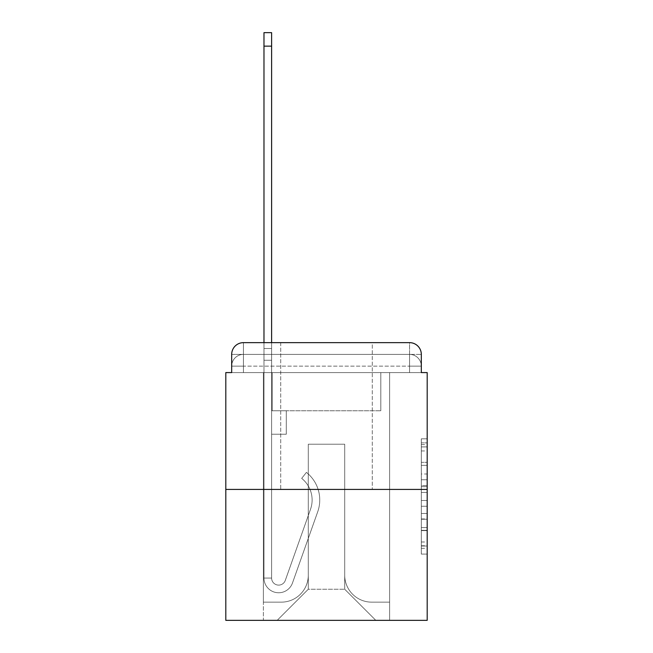 <?xml version="1.0" encoding="UTF-8"?>
<svg xmlns="http://www.w3.org/2000/svg" width="653" height="653" viewBox="0 0 653 653"><rect width="100%" height="100%" fill="white"/><g stroke="black" fill="none" stroke-linecap="round" stroke-linejoin="round"><path stroke-width="0.49" stroke-dasharray="3.27 2.45" d="M421.316 473.996L421.316 492.435L427.193 492.435L427.193 548.332L427.193 444.603L427.193 492.435L421.316 492.435L421.316 442.873L421.316 554.095L421.316 438.84L421.316 546.03L427.193 546.03L421.316 546.03L427.193 546.03L421.316 546.03L421.316 527.591L421.316 554.095L427.193 554.095L427.193 438.84L427.193 545.745L427.193 500.5L421.316 500.5L427.193 500.5L427.193 527.591L427.193 446.905L421.316 446.905L427.193 446.905L427.193 554.095L427.193 444.603L427.193 554.095L421.316 554.095L421.316 438.84L427.193 438.84L427.193 444.603L427.193 438.84L427.193 444.603L427.193 438.84L427.193 442.873L427.193 438.84L421.316 438.84L421.316 446.905L427.193 446.905L421.316 446.905L421.316 473.996L427.193 473.996M280.708 342.645L280.708 489.424L372.292 489.424L280.708 489.424L372.292 489.424L280.708 489.424L280.708 342.645L372.292 342.645L280.708 342.645L372.292 342.645L280.708 342.645L372.292 342.645L372.292 489.424L372.292 342.645M243.422 372.585L231.684 372.585L231.684 366.129L409.578 366.129L231.684 366.129L243.422 366.129L243.422 354.391L409.578 354.391L243.422 354.391L409.578 354.391L409.578 366.129L421.316 366.129L409.578 366.129L409.578 354.391L409.578 366.129L421.316 366.129L409.578 366.129L421.316 366.129L409.578 366.129L421.316 366.129L409.578 366.129L421.316 366.129L409.578 366.129L421.316 366.129L409.578 366.129L421.316 366.129L409.578 366.129L421.316 366.129L409.578 366.129L421.316 366.129L409.578 366.129L421.316 366.129L409.578 366.129L421.316 366.129L409.578 366.129L421.316 366.129L409.578 366.129L421.316 366.129L409.578 366.129L409.578 354.391L409.578 366.129L409.578 354.391L409.578 366.129L409.578 354.391L409.578 366.129L409.578 354.391L409.578 366.129L409.578 354.391L409.578 366.129L409.578 354.391L409.578 366.129L409.578 354.391L409.578 366.129L409.578 354.391L409.578 366.129L409.578 354.391L409.578 366.129L409.578 354.391L409.578 366.129L409.578 354.391L409.578 366.129L409.578 354.391L421.316 354.391L243.422 354.391L409.578 354.391L243.422 354.391L409.578 354.391L243.422 354.391L409.578 354.391L243.422 354.391L409.578 354.391L243.422 354.391L409.578 354.391L243.422 354.391L409.578 354.391L409.578 372.585L231.684 372.585L231.684 366.129L243.422 366.129L243.422 354.391L231.684 354.391A11.746 11.746 0 0 1 243.422 342.645L409.578 342.645L243.422 342.645A11.746 11.746 0 0 0 231.684 354.391L243.422 354.391A11.746 11.746 0 0 0 231.684 366.129L243.422 366.129L231.684 366.129L243.422 366.129L231.684 366.129L243.422 366.129L231.684 366.129L243.422 366.129L231.684 366.129L243.422 366.129L231.684 366.129L243.422 366.129L231.684 366.129L243.422 366.129L231.684 366.129L243.422 366.129L231.684 366.129L243.422 366.129L231.684 366.129L243.422 366.129L231.684 366.129L231.684 372.585L231.684 366.129L231.684 372.585L231.684 366.129L231.684 372.585L231.684 366.129L231.684 372.585L231.684 366.129L231.684 372.585L231.684 366.129L231.684 372.585L225.807 372.585L225.807 620.35L427.193 620.35L427.193 372.585L421.316 372.585L421.316 354.391A11.746 11.746 0 0 0 409.578 342.645A11.746 11.746 0 0 1 421.316 354.391L421.316 372.585L231.684 372.585L231.684 354.391L231.684 372.585L421.316 372.585L409.578 372.585L421.316 372.585L409.578 372.585L421.316 372.585L409.578 372.585L421.316 372.585L409.578 372.585L421.316 372.585L409.578 372.585L421.316 372.585L409.578 372.585L421.316 372.585L409.578 372.585L421.316 372.585L409.578 372.585L421.316 372.585L409.578 372.585L421.316 372.585L409.578 372.585L421.316 372.585L409.578 372.585L421.316 372.585L409.578 372.585L421.316 372.585L409.578 372.585L409.578 342.645A11.746 11.746 0 0 1 421.316 354.391A11.746 11.746 0 0 0 409.578 342.645L409.578 354.391A11.746 11.746 0 0 1 421.316 366.129A11.746 11.746 0 0 0 409.578 354.391A11.746 11.746 0 0 1 421.316 366.129A11.746 11.746 0 0 0 409.578 354.391A11.746 11.746 0 0 1 421.316 366.129A11.746 11.746 0 0 0 409.578 354.391A11.746 11.746 0 0 1 421.316 366.129A11.746 11.746 0 0 0 409.578 354.391A11.746 11.746 0 0 1 421.316 366.129A11.746 11.746 0 0 0 409.578 354.391A11.746 11.746 0 0 1 421.316 366.129A11.746 11.746 0 0 0 409.578 354.391A11.746 11.746 0 0 1 421.316 366.129L421.316 372.585L409.578 372.585L409.578 366.129L409.578 372.585L409.578 366.129L409.578 372.585L409.578 366.129L409.578 372.585L409.578 366.129L409.578 372.585L409.578 366.129L409.578 372.585L409.578 366.129L409.578 372.585L409.578 366.129L409.578 372.585L409.578 366.129L409.578 372.585L409.578 366.129L409.578 372.585L409.578 366.129L409.578 372.585L409.578 366.129L409.578 372.585L409.578 366.129L409.578 372.585L409.578 366.129L409.578 372.585L243.422 372.585L243.422 366.129L231.684 366.129L243.422 366.129L243.422 354.391A11.746 11.746 0 0 0 231.684 366.129A11.746 11.746 0 0 1 243.422 354.391A11.746 11.746 0 0 0 231.684 366.129A11.746 11.746 0 0 1 243.422 354.391A11.746 11.746 0 0 0 231.684 366.129A11.746 11.746 0 0 1 243.422 354.391A11.746 11.746 0 0 0 231.684 366.129A11.746 11.746 0 0 1 243.422 354.391A11.746 11.746 0 0 0 231.684 366.129A11.746 11.746 0 0 1 243.422 354.391A11.746 11.746 0 0 0 231.684 366.129A11.746 11.746 0 0 1 243.422 354.391L243.422 372.585L243.422 354.391L243.422 372.585L243.422 354.391L243.422 372.585L243.422 366.129L243.422 372.585L243.422 366.129L243.422 372.585L243.422 366.129L243.422 372.585L243.422 366.129L243.422 372.585L243.422 366.129L243.422 372.585L243.422 366.129L243.422 372.585L243.422 366.129L243.422 372.585L243.422 366.129L243.422 372.585L243.422 366.129L243.422 372.585L243.422 366.129L243.422 372.585L243.422 366.129L243.422 372.585L231.684 372.585L243.422 372.585M427.193 485.522L427.193 479.759L427.193 485.522L421.316 485.522L421.316 462.324L421.316 530.611L421.316 513.47L427.193 513.47L421.316 513.47L421.316 554.095L427.193 554.095L421.316 554.095L427.193 554.095L421.316 554.095L421.316 438.84L427.193 438.84L421.316 438.84L427.193 438.84L421.316 438.84L421.316 485.522L427.193 485.522M225.807 489.424L427.193 489.424M263.975 342.645L271.607 342.645L271.607 348.514L271.607 32.65L271.607 410.753L286.283 410.753L271.607 410.753L286.283 410.753L271.607 410.753L271.607 578.076A7.044 7.044 0 0 0 285.288 580.427A7.044 7.044 0 0 1 271.607 578.076A7.044 7.044 0 0 0 285.288 580.427L310.534 509.209A27.597 27.597 0 0 0 301.678 478.38A27.597 27.597 0 0 1 310.534 509.209A27.597 27.597 0 0 0 301.678 478.38L306.42 472.397A35.229 35.229 0 0 1 317.725 511.756L292.487 582.982A14.676 14.676 0 0 1 263.975 578.076L263.975 348.514L271.607 348.514L271.607 32.65L271.607 410.753L271.607 32.65L271.607 410.753L286.283 410.753L286.283 434.237L286.283 410.753L286.283 434.237L271.607 434.237L271.607 578.076L263.975 578.076L263.975 348.514L271.607 348.514L271.607 32.65L271.607 410.753L286.283 410.753L271.607 410.753L271.607 434.237L271.607 32.65L271.607 410.753L286.283 410.753L271.607 410.753L286.283 410.753L286.283 434.237L271.607 434.237L271.607 578.076L263.975 578.076L263.975 32.65L263.975 360.26L263.975 348.514L271.607 348.514L271.607 32.65L263.975 32.65L263.975 348.514L271.607 348.514L271.607 360.26L271.607 348.514L263.975 348.514L271.607 348.514L263.975 348.514L263.975 32.65L263.975 360.26L263.975 348.514L271.607 348.514L263.975 348.514L271.607 348.514L263.975 348.514L263.975 32.65L263.975 360.26L263.975 348.514L271.607 348.514L263.975 348.514L271.607 348.514L263.975 348.514L263.975 32.65L263.975 360.26L263.975 348.514L271.607 348.514L263.975 348.514L271.607 348.514L263.975 348.514L263.975 32.65L263.975 360.26L263.975 348.514L271.607 348.514L263.975 348.514L271.607 348.514L263.975 348.514L263.975 32.65L263.975 360.26L263.975 348.514L271.607 348.514L263.975 348.514L271.607 348.514L271.607 578.076A7.044 7.044 0 0 0 285.288 580.427L310.534 509.209A27.597 27.597 0 0 0 301.678 478.38L306.42 472.397A35.229 35.229 0 0 1 317.725 511.756L292.487 582.982A14.676 14.676 0 0 1 263.975 578.076L263.975 360.26L271.607 360.26L271.607 410.753L271.607 348.514L263.975 348.514L263.975 32.65L263.975 360.26L271.607 360.26L271.607 410.753L286.283 410.753L286.283 434.237L271.607 434.237L271.607 410.753L286.283 410.753L271.607 410.753L271.607 578.076A7.044 7.044 0 0 0 285.288 580.427A7.044 7.044 0 0 1 271.607 578.076L263.975 578.076L263.975 360.26L271.607 360.26L271.607 348.514L263.975 348.514L271.607 348.514L263.975 348.514L263.975 46.151L263.975 360.26L271.607 360.26L271.607 410.753L271.607 360.26L271.607 410.753L286.283 410.753L271.607 410.753L286.283 410.753L286.283 434.237L271.607 434.237L271.607 578.076L263.975 578.076L263.975 360.26L271.607 360.26L271.607 434.237L271.607 410.753L286.283 410.753L286.283 434.237L286.283 410.753L271.607 410.753L286.283 410.753L271.607 410.753L271.607 578.076A7.044 7.044 0 0 0 285.288 580.427L310.534 509.209A27.597 27.597 0 0 0 301.678 478.38A27.597 27.597 0 0 1 310.534 509.209A27.597 27.597 0 0 0 301.678 478.38L306.42 472.397A35.229 35.229 0 0 1 317.725 511.756L292.487 582.982A14.676 14.676 0 0 1 263.975 578.076L263.975 360.26L271.607 360.26L271.607 410.753L286.283 410.753L286.283 434.237L286.283 410.753L286.283 434.237L271.607 434.237L271.607 578.076A7.044 7.044 0 0 0 285.288 580.427L310.534 509.209A27.597 27.597 0 0 0 301.678 478.38L306.42 472.397A35.229 35.229 0 0 1 317.725 511.756L292.487 582.982A14.676 14.676 0 0 1 263.975 578.076L263.975 360.26L271.607 360.26L271.607 410.753L286.283 410.753L271.607 410.753L271.607 434.237L271.607 410.753L286.283 410.753L271.607 410.753L286.283 410.753L286.283 434.237L271.607 434.237L271.607 578.076L263.975 578.076L263.975 360.26L271.607 360.26L271.607 578.076L263.975 578.076L263.975 360.26L271.607 360.26L263.975 360.26L271.607 360.26L263.975 360.26L271.607 360.26L263.975 360.26L271.607 360.26L263.975 360.26L271.607 360.26L263.975 360.26L263.975 578.076L263.975 348.514L271.607 348.514L263.975 348.514L271.607 348.514L263.975 348.514L263.975 342.645M344.702 575.146A27.01 27.01 0 0 0 371.704 602.148A27.01 27.01 0 0 1 344.702 575.146L344.702 444.22L344.702 575.146A27.01 27.01 0 0 0 371.704 602.148L389.612 602.148L371.704 602.148A27.01 27.01 0 0 1 344.702 575.146L344.702 444.22L308.298 444.22L344.702 444.22L344.702 575.146A27.01 27.01 0 0 0 371.704 602.148L389.612 602.148L371.704 602.148A27.01 27.01 0 0 1 344.702 575.146L344.702 444.22L308.298 444.22L308.298 575.146L308.298 444.22L344.702 444.22L344.702 575.146A27.01 27.01 0 0 0 371.704 602.148L389.612 602.148L371.704 602.148A27.01 27.01 0 0 1 344.702 575.146L344.702 444.22L308.298 444.22L308.298 575.146A27.01 27.01 0 0 1 281.296 602.148A27.01 27.01 0 0 0 308.298 575.146L308.298 444.22L344.702 444.22L344.702 575.146A27.01 27.01 0 0 0 371.704 602.148L389.612 602.148L371.704 602.148A27.01 27.01 0 0 1 344.702 575.146L344.702 444.22L308.298 444.22L308.298 575.146A27.01 27.01 0 0 1 281.296 602.148L263.388 602.148L281.296 602.148A27.01 27.01 0 0 0 308.298 575.146L308.298 444.22L344.702 444.22L344.702 575.146A27.01 27.01 0 0 0 371.704 602.148L389.612 602.148L371.704 602.148A27.01 27.01 0 0 1 344.702 575.146L344.702 444.22L308.298 444.22L308.298 575.146A27.01 27.01 0 0 1 281.296 602.148L263.388 602.148L281.296 602.148A27.01 27.01 0 0 0 308.298 575.146L308.298 444.22L344.702 444.22L344.702 575.146A27.01 27.01 0 0 0 371.704 602.148L389.612 602.148L371.704 602.148A27.01 27.01 0 0 1 344.702 575.146L344.702 444.22L308.298 444.22L308.298 575.146A27.01 27.01 0 0 1 281.296 602.148L263.388 602.148L281.296 602.148A27.01 27.01 0 0 0 308.298 575.146L308.298 444.22L344.702 444.22L344.702 575.146A27.01 27.01 0 0 0 371.704 602.148L389.612 602.148L371.704 602.148A27.01 27.01 0 0 1 344.702 575.146L344.702 444.22L308.298 444.22L308.298 575.146A27.01 27.01 0 0 1 281.296 602.148L263.388 602.148L281.296 602.148A27.01 27.01 0 0 0 308.298 575.146L308.298 444.22L344.702 444.22L344.702 575.146A27.01 27.01 0 0 0 371.704 602.148L389.612 602.148L371.704 602.148A27.01 27.01 0 0 1 344.702 575.146L344.702 444.22L308.298 444.22L308.298 575.146A27.01 27.01 0 0 1 281.296 602.148L263.388 602.148L281.296 602.148A27.01 27.01 0 0 0 308.298 575.146L308.298 444.22L344.702 444.22L344.702 575.146A27.01 27.01 0 0 0 371.704 602.148L389.612 602.148L371.704 602.148A27.01 27.01 0 0 1 344.702 575.146L344.702 444.22L308.298 444.22L308.298 575.146A27.01 27.01 0 0 1 281.296 602.148L263.388 602.148L281.296 602.148A27.01 27.01 0 0 0 308.298 575.146L308.298 444.22L344.702 444.22L344.702 575.146A27.01 27.01 0 0 0 371.704 602.148L389.612 602.148L371.704 602.148A27.01 27.01 0 0 1 344.702 575.146L344.702 444.22L308.298 444.22L308.298 575.146A27.01 27.01 0 0 1 281.296 602.148L263.388 602.148L281.296 602.148A27.01 27.01 0 0 0 308.298 575.146L308.298 444.22L344.702 444.22L344.702 575.146A27.01 27.01 0 0 0 371.704 602.148L389.612 602.148L371.704 602.148A27.01 27.01 0 0 1 344.702 575.146L344.702 444.22L308.298 444.22L308.298 575.146A27.01 27.01 0 0 1 281.296 602.148L263.388 602.148L281.296 602.148A27.01 27.01 0 0 0 308.298 575.146L308.298 444.22L344.702 444.22L344.702 575.146A27.01 27.01 0 0 0 371.704 602.148L389.612 602.148L371.704 602.148A27.01 27.01 0 0 1 344.702 575.146L344.702 444.22L308.298 444.22L308.298 575.146A27.01 27.01 0 0 1 281.296 602.148L263.388 602.148L281.296 602.148A27.01 27.01 0 0 0 308.298 575.146L308.298 444.22L344.702 444.22L344.702 575.146M263.388 372.585L263.388 602.148L281.296 602.148A27.01 27.01 0 0 0 308.298 575.146A27.01 27.01 0 0 1 281.296 602.148L263.388 602.148L263.388 372.585L272.195 372.585L272.195 410.753L380.805 410.753L272.195 410.753L380.805 410.753L272.195 410.753L380.805 410.753L272.195 410.753L380.805 410.753L272.195 410.753L380.805 410.753L272.195 410.753L380.805 410.753L272.195 410.753L380.805 410.753L272.195 410.753L380.805 410.753L272.195 410.753L380.805 410.753L272.195 410.753L380.805 410.753L272.195 410.753L380.805 410.753L272.195 410.753L380.805 410.753L272.195 410.753L380.805 410.753L272.195 410.753L380.805 410.753L272.195 410.753L272.195 372.585L263.388 372.585L263.388 602.148L263.388 372.585L272.195 372.585L272.195 410.753L272.195 372.585L263.388 372.585L263.388 602.148L263.388 372.585L272.195 372.585L272.195 410.753L272.195 372.585L263.388 372.585L263.388 602.148L263.388 372.585L272.195 372.585L272.195 410.753L272.195 372.585L263.388 372.585L263.388 602.148L263.388 372.585L272.195 372.585L272.195 410.753L272.195 372.585L263.388 372.585L263.388 602.148L263.388 372.585L272.195 372.585L272.195 410.753L272.195 372.585L263.388 372.585L263.388 602.148L263.388 372.585L272.195 372.585L272.195 410.753L272.195 372.585L263.388 372.585L263.388 602.148L263.388 372.585L272.195 372.585L272.195 410.753L272.195 372.585L263.388 372.585L263.388 602.148L263.388 372.585L272.195 372.585L272.195 410.753L272.195 372.585L263.388 372.585L263.388 602.148L263.388 372.585L272.195 372.585L272.195 410.753L272.195 372.585L263.388 372.585L263.388 602.148L263.388 372.585L272.195 372.585L272.195 410.753L272.195 372.585L263.388 372.585L263.388 602.148L263.388 372.585L272.195 372.585L272.195 410.753L272.195 372.585L263.388 372.585L263.388 602.148L281.296 602.148A27.01 27.01 0 0 0 308.298 575.146L308.298 444.22L308.298 575.146A27.01 27.01 0 0 1 281.296 602.148A27.01 27.01 0 0 0 308.298 575.146L308.298 444.22L344.702 444.22L308.298 444.22L308.298 575.146A27.01 27.01 0 0 1 281.296 602.148L263.388 602.148L263.388 372.585L272.195 372.585L272.195 410.753L272.195 372.585L263.388 372.585L263.388 620.35L277.182 620.35L263.388 620.35L263.388 372.585L272.195 372.585L272.195 410.753L272.195 372.585L263.388 372.585M380.805 372.585L380.805 410.753L380.805 372.585L389.612 372.585L389.612 602.148L371.704 602.148L389.612 602.148L389.612 372.585L380.805 372.585L380.805 410.753L380.805 372.585L389.612 372.585L389.612 602.148L389.612 372.585L380.805 372.585L380.805 410.753L380.805 372.585L389.612 372.585L389.612 602.148L389.612 372.585L380.805 372.585L380.805 410.753L380.805 372.585L389.612 372.585L389.612 602.148L389.612 372.585L380.805 372.585L380.805 410.753L380.805 372.585L389.612 372.585L389.612 602.148L389.612 372.585L380.805 372.585L380.805 410.753L380.805 372.585L389.612 372.585L389.612 602.148L389.612 372.585L380.805 372.585L380.805 410.753L380.805 372.585L389.612 372.585L389.612 602.148L389.612 372.585L380.805 372.585L380.805 410.753L380.805 372.585L389.612 372.585L389.612 602.148L389.612 372.585L380.805 372.585L380.805 410.753L380.805 372.585L389.612 372.585L389.612 602.148L389.612 372.585L380.805 372.585L380.805 410.753L380.805 372.585L389.612 372.585L389.612 602.148L389.612 372.585L380.805 372.585L380.805 410.753L380.805 372.585L389.612 372.585L389.612 602.148L389.612 372.585L380.805 372.585L380.805 410.753L380.805 372.585L389.612 372.585L389.612 602.148L389.612 372.585L380.805 372.585L380.805 410.753L380.805 372.585L389.612 372.585L389.612 602.148L389.612 372.585L380.805 372.585L380.805 410.753L380.805 372.585L389.612 372.585L389.612 620.35L277.182 620.35L389.612 620.35L389.612 372.585L380.805 372.585M344.702 444.22L344.702 589.235L344.702 444.22L308.298 444.22L308.298 589.235L344.702 589.235L308.298 589.235L308.298 444.22L308.298 589.235L277.182 620.35L308.298 589.235L277.182 620.35L308.298 589.235L308.298 444.22L344.702 444.22L344.702 589.235L375.818 620.35L344.702 589.235L375.818 620.35L344.702 589.235L344.702 444.22L308.298 444.22L344.702 444.22M243.422 342.645A11.746 11.746 0 0 0 231.684 354.391A11.746 11.746 0 0 1 243.422 342.645L243.422 354.391L243.422 342.645M421.316 492.435L427.193 492.435L421.316 492.435M421.316 442.873L421.316 438.84L421.316 442.873L427.193 442.873L421.316 442.873M421.316 530.326L421.316 506.263L421.316 530.326L427.193 530.326L421.316 530.326M421.316 506.263L421.316 500.5L427.193 500.5L421.316 500.5L421.316 506.263L427.193 506.263L421.316 506.263M421.316 462.324L421.316 446.905L421.316 462.324L427.193 462.324L421.316 462.324M421.316 438.84L427.193 438.84L421.316 438.84L421.316 444.603L421.316 438.84L427.193 438.84M421.316 554.095L427.193 554.095L421.316 554.095L421.316 548.332L421.316 554.095M285.288 580.427A7.044 7.044 0 0 1 271.607 578.076A7.044 7.044 0 0 0 285.288 580.427L310.534 509.209A27.597 27.597 0 0 0 301.678 478.38A27.597 27.597 0 0 1 310.534 509.209A27.597 27.597 0 0 0 301.678 478.38L306.42 472.397A35.229 35.229 0 0 1 317.725 511.756L292.487 582.982A14.676 14.676 0 0 1 263.975 578.076A14.676 14.676 0 0 0 292.487 582.982A14.676 14.676 0 0 1 263.975 578.076A14.676 14.676 0 0 0 292.487 582.982A14.676 14.676 0 0 1 263.975 578.076A14.676 14.676 0 0 0 292.487 582.982A14.676 14.676 0 0 1 263.975 578.076A14.676 14.676 0 0 0 292.487 582.982A14.676 14.676 0 0 1 263.975 578.076A14.676 14.676 0 0 0 292.487 582.982A14.676 14.676 0 0 1 263.975 578.076A14.676 14.676 0 0 0 292.487 582.982A14.676 14.676 0 0 1 263.975 578.076L271.607 578.076A7.044 7.044 0 0 0 285.288 580.427L310.534 509.209A27.597 27.597 0 0 0 301.678 478.38L306.42 472.397A35.229 35.229 0 0 1 317.725 511.756L292.487 582.982A14.676 14.676 0 0 1 263.975 578.076L271.607 578.076A7.044 7.044 0 0 0 285.288 580.427A7.044 7.044 0 0 1 271.607 578.076A7.044 7.044 0 0 0 285.288 580.427L310.534 509.209A27.597 27.597 0 0 0 301.678 478.38A27.597 27.597 0 0 1 310.534 509.209A27.597 27.597 0 0 0 301.678 478.38L306.42 472.397A35.229 35.229 0 0 1 317.725 511.756L292.487 582.982A14.676 14.676 0 0 1 263.975 578.076A14.676 14.676 0 0 0 292.487 582.982A14.676 14.676 0 0 1 263.975 578.076L271.607 578.076L263.975 578.076A14.676 14.676 0 0 0 292.487 582.982A14.676 14.676 0 0 1 263.975 578.076A14.676 14.676 0 0 0 292.487 582.982A14.676 14.676 0 0 1 263.975 578.076L271.607 578.076A7.044 7.044 0 0 0 285.288 580.427L310.534 509.209A27.597 27.597 0 0 0 301.678 478.38L306.42 472.397A35.229 35.229 0 0 1 317.725 511.756L292.487 582.982A14.676 14.676 0 0 1 263.975 578.076L271.607 578.076A7.044 7.044 0 0 0 285.288 580.427A7.044 7.044 0 0 1 271.607 578.076A7.044 7.044 0 0 0 285.288 580.427L310.534 509.209A27.597 27.597 0 0 0 301.678 478.38A27.597 27.597 0 0 1 310.534 509.209A27.597 27.597 0 0 0 301.678 478.38L306.42 472.397A35.229 35.229 0 0 1 317.725 511.756L292.487 582.982A14.676 14.676 0 0 1 263.975 578.076A14.676 14.676 0 0 0 292.487 582.982A14.676 14.676 0 0 1 263.975 578.076L271.607 578.076A7.044 7.044 0 0 0 285.288 580.427L310.534 509.209A27.597 27.597 0 0 0 301.678 478.38L306.42 472.397A35.229 35.229 0 0 1 317.725 511.756L292.487 582.982A14.676 14.676 0 0 1 263.975 578.076L271.607 578.076A7.044 7.044 0 0 0 285.288 580.427A7.044 7.044 0 0 1 271.607 578.076A7.044 7.044 0 0 0 285.288 580.427L310.534 509.209A27.597 27.597 0 0 0 301.678 478.38A27.597 27.597 0 0 1 310.534 509.209A27.597 27.597 0 0 0 301.678 478.38L306.42 472.397A35.229 35.229 0 0 1 317.725 511.756L292.487 582.982A14.676 14.676 0 0 1 263.975 578.076A14.676 14.676 0 0 0 292.487 582.982A14.676 14.676 0 0 1 263.975 578.076L271.607 578.076L263.975 578.076A14.676 14.676 0 0 0 292.487 582.982A14.676 14.676 0 0 1 263.975 578.076A14.676 14.676 0 0 0 292.487 582.982L317.725 511.756A35.229 35.229 0 0 0 306.42 472.397A35.229 35.229 0 0 1 317.725 511.756A35.229 35.229 0 0 0 306.42 472.397A35.229 35.229 0 0 1 317.725 511.756A35.229 35.229 0 0 0 306.42 472.397A35.229 35.229 0 0 1 317.725 511.756A35.229 35.229 0 0 0 306.42 472.397A35.229 35.229 0 0 1 317.725 511.756A35.229 35.229 0 0 0 306.42 472.397A35.229 35.229 0 0 1 317.725 511.756A35.229 35.229 0 0 0 306.42 472.397A35.229 35.229 0 0 1 317.725 511.756A35.229 35.229 0 0 0 306.42 472.397A35.229 35.229 0 0 1 317.725 511.756A35.229 35.229 0 0 0 306.42 472.397A35.229 35.229 0 0 1 317.725 511.756A35.229 35.229 0 0 0 306.42 472.397A35.229 35.229 0 0 1 317.725 511.756A35.229 35.229 0 0 0 306.42 472.397A35.229 35.229 0 0 1 317.725 511.756A35.229 35.229 0 0 0 306.42 472.397A35.229 35.229 0 0 1 317.725 511.756A35.229 35.229 0 0 0 306.42 472.397A35.229 35.229 0 0 1 317.725 511.756A35.229 35.229 0 0 0 306.42 472.397L301.678 478.38A27.597 27.597 0 0 1 310.534 509.209A27.597 27.597 0 0 0 301.678 478.38L306.42 472.397L301.678 478.38A27.597 27.597 0 0 1 310.534 509.209L285.288 580.427A7.044 7.044 0 0 1 271.607 578.076A7.044 7.044 0 0 0 285.288 580.427L310.534 509.209L285.288 580.427A7.044 7.044 0 0 1 271.607 578.076A7.044 7.044 0 0 0 285.288 580.427L310.534 509.209L285.288 580.427A7.044 7.044 0 0 1 271.607 578.076L263.975 578.076L271.607 578.076A7.044 7.044 0 0 0 285.288 580.427L310.534 509.209A27.597 27.597 0 0 0 301.678 478.38L306.42 472.397L301.678 478.38A27.597 27.597 0 0 1 310.534 509.209L285.288 580.427A7.044 7.044 0 0 1 271.607 578.076L271.607 410.753L286.283 410.753L286.283 434.237L271.607 434.237L271.607 578.076A7.044 7.044 0 0 0 285.288 580.427L310.534 509.209A27.597 27.597 0 0 0 301.678 478.38L306.42 472.397L301.678 478.38A27.597 27.597 0 0 1 310.534 509.209L285.288 580.427A7.044 7.044 0 0 1 271.607 578.076L271.607 410.753L286.283 410.753L271.607 410.753L271.607 578.076A7.044 7.044 0 0 0 285.288 580.427L310.534 509.209A27.597 27.597 0 0 0 301.678 478.38L306.42 472.397L301.678 478.38A27.597 27.597 0 0 1 310.534 509.209L285.288 580.427A7.044 7.044 0 0 1 271.607 578.076L271.607 410.753L286.283 410.753L286.283 434.237L271.607 434.237L271.607 578.076A7.044 7.044 0 0 0 285.288 580.427L310.534 509.209A27.597 27.597 0 0 0 301.678 478.38L306.42 472.397L301.678 478.38A27.597 27.597 0 0 1 310.534 509.209L285.288 580.427A7.044 7.044 0 0 1 271.607 578.076L271.607 410.753L286.283 410.753L286.283 434.237L286.283 410.753L271.607 410.753L286.283 410.753L286.283 434.237L286.283 410.753L286.283 434.237L271.607 434.237L271.607 578.076A7.044 7.044 0 0 0 285.288 580.427L310.534 509.209A27.597 27.597 0 0 0 301.678 478.38L306.42 472.397L301.678 478.38A27.597 27.597 0 0 1 310.534 509.209L285.288 580.427M286.283 434.237L271.607 434.237L271.607 410.753L286.283 410.753L286.283 434.237L271.607 434.237L286.283 434.237L286.283 410.753L286.283 434.237L286.283 410.753L271.607 410.753L286.283 410.753L286.283 434.237L271.607 434.237L286.283 434.237L271.607 434.237L286.283 434.237L286.283 410.753L286.283 434.237L286.283 410.753L286.283 434.237L271.607 434.237L286.283 434.237L271.607 434.237L286.283 434.237L286.283 410.753L286.283 434.237L271.607 434.237L286.283 434.237L271.607 434.237L286.283 434.237L286.283 410.753L286.283 434.237L271.607 434.237L286.283 434.237L271.607 434.237L286.283 434.237L286.283 410.753L286.283 434.237L271.607 434.237L286.283 434.237L271.607 434.237L286.283 434.237L286.283 410.753L286.283 434.237L271.607 434.237L286.283 434.237M301.678 478.38L306.42 472.397L301.678 478.38M263.975 348.514L271.607 348.514L263.975 348.514M421.316 527.591L427.193 527.591L421.316 527.591M421.316 518.947L427.193 518.947M421.316 465.352L427.193 465.352L421.316 465.352M421.316 444.603L427.193 444.603M421.316 548.332L427.193 548.332M421.316 541.998L427.193 541.998M421.316 450.945L427.193 450.945M421.316 486.673L427.193 486.673L421.316 486.673M421.316 519.233L427.193 519.233L421.316 519.233M421.316 530.611L427.193 530.611L421.316 530.611M421.316 479.759L427.193 479.759L421.316 479.759M263.975 46.151L271.607 46.151M421.316 372.585L421.316 366.129L421.316 372.585M421.316 545.745L427.193 545.745M421.316 546.03L427.193 546.03M421.316 446.905L427.193 446.905M263.975 32.65L271.607 32.65"/><path stroke-width="0.98" d="M231.684 354.391L231.684 372.585L231.684 354.391A11.746 11.746 0 0 1 243.422 342.645L263.975 342.645L263.975 32.65L271.607 32.65L271.607 342.645L280.708 342.645M427.193 489.424L225.807 489.424L225.807 620.35L427.193 620.35L427.193 372.585L421.316 372.585L421.316 354.391A11.746 11.746 0 0 0 409.578 342.645L243.422 342.645M225.807 489.424L225.807 372.585L231.684 372.585M372.292 342.645L409.578 342.645M421.316 372.585L421.316 354.391M263.975 46.151L271.607 46.151"/></g></svg>
